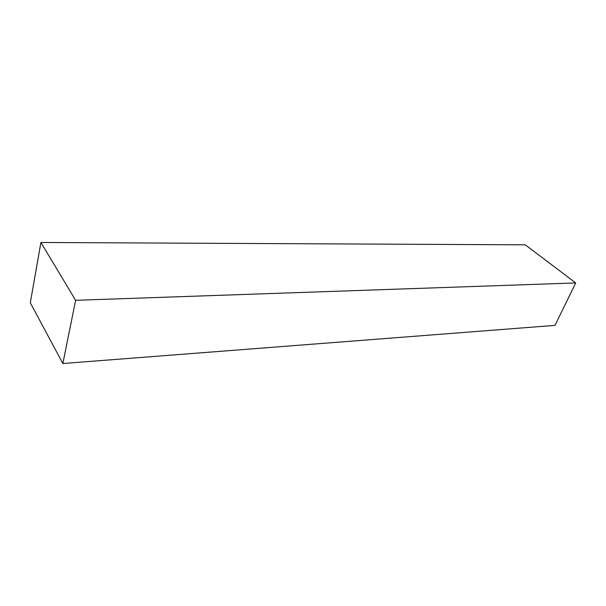 <?xml version="1.0" encoding="UTF-8"?>
<svg xmlns="http://www.w3.org/2000/svg" width="606" height="606" viewBox="0 0 606 606"><rect width="100%" height="100%" fill="white"/><g stroke="black" fill="none" stroke-linecap="round" stroke-linejoin="round"><path stroke-width="0.91" d="M555.005 325.377L62.85 363.524L30.3 302.765L40.92 242.476L525.288 244.832L40.92 242.476L75.629 300.311L575.7 282.934L525.288 244.832L575.7 282.934L75.629 300.311L62.85 363.524L555.005 325.377L575.7 282.934L555.005 325.377M30.3 302.765L62.85 363.524L75.629 300.311L40.92 242.476L30.3 302.765"/></g></svg>
